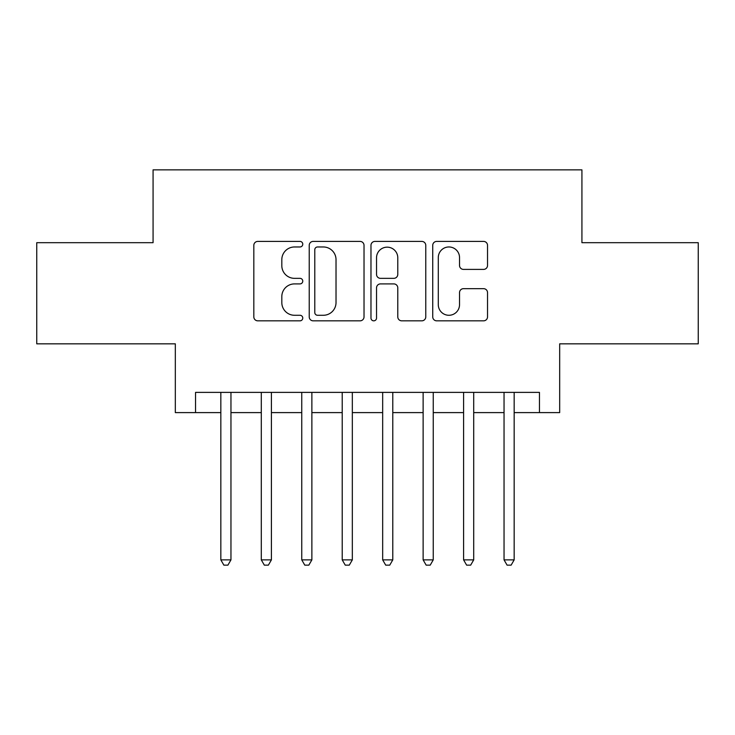 <?xml version="1.0" encoding="UTF-8"?>
<svg xmlns="http://www.w3.org/2000/svg" width="735" height="735" viewBox="0 0 735 735"><rect width="100%" height="100%" fill="white"/><g stroke="black" fill="none" stroke-linecap="round" stroke-linejoin="round"><path stroke-width="1.1" d="M302.765 244.185A2.784 2.784 0 0 0 299.99 241.411L257.792 241.411A3.969 3.969 0 0 0 253.823 245.38L253.823 316.858A3.969 3.969 0 0 0 257.792 320.837L299.99 320.837A2.784 2.784 0 0 0 302.765 318.053A2.784 2.784 0 0 0 299.99 315.278L294.524 315.278A12.706 12.706 0 0 1 281.817 302.563L281.817 296.609A12.706 12.706 0 0 1 294.524 283.903L299.99 283.903A2.784 2.784 0 0 0 302.765 281.119A2.784 2.784 0 0 0 299.99 278.344L294.524 278.344A12.706 12.706 0 0 1 281.817 265.629L281.817 259.675A12.706 12.706 0 0 1 294.524 246.969L299.99 246.969A2.784 2.784 0 0 0 302.765 244.185M483.557 269.405A3.969 3.969 0 0 0 487.535 265.436L487.535 245.38A3.969 3.969 0 0 0 483.557 241.411L436.7 241.411A3.969 3.969 0 0 0 432.731 245.38L432.731 316.858A3.969 3.969 0 0 0 436.7 320.837L483.557 320.837A3.969 3.969 0 0 0 487.535 316.858L487.535 292.64A3.969 3.969 0 0 0 483.557 288.662L463.509 288.662A3.969 3.969 0 0 0 459.531 292.64L459.531 304.648A10.621 10.621 0 0 1 448.91 315.278A10.621 10.621 0 0 1 438.29 304.648L438.29 257.59A10.621 10.621 0 0 1 448.91 246.969A10.621 10.621 0 0 1 459.531 257.59L459.531 265.436A3.969 3.969 0 0 0 463.509 269.405L483.557 269.405M195.547 412.611L195.547 392.38L539.453 392.38L539.453 412.611L559.675 412.611L559.675 343.833L698.25 343.833L698.25 242.688L581.927 242.688L581.927 169.858L153.073 169.858L153.073 242.688L36.75 242.688L36.75 343.833L175.325 343.833L175.325 412.611L220.84 412.611M364.027 245.38A3.969 3.969 0 0 0 360.058 241.411L313.193 241.411A3.969 3.969 0 0 0 309.224 245.38L309.224 316.858A3.969 3.969 0 0 0 313.193 320.837L360.058 320.837A3.969 3.969 0 0 0 364.027 316.858L364.027 245.38M374.942 241.411L421.807 241.411A3.969 3.969 0 0 1 425.776 245.38L425.776 316.858A3.969 3.969 0 0 1 421.807 320.837L401.751 320.837A3.969 3.969 0 0 1 397.782 316.858L397.782 287.872A3.969 3.969 0 0 0 393.813 283.903L380.51 283.903A3.969 3.969 0 0 0 376.531 287.872L376.531 318.053A2.784 2.784 0 0 1 373.757 320.837A2.784 2.784 0 0 1 370.973 318.053L370.973 245.38A3.969 3.969 0 0 1 374.942 241.411M230.955 412.611L261.292 412.611M271.408 412.611L301.754 412.611M311.87 412.611L342.216 412.611M352.331 412.611L382.669 412.611M392.784 412.611L423.13 412.611M433.246 412.611L463.592 412.611M473.707 412.611L504.045 412.611M514.16 412.611L539.453 412.611M317.557 246.969A2.784 2.784 0 0 0 314.782 249.744L314.782 312.494A2.784 2.784 0 0 0 317.557 315.278L323.317 315.278A12.706 12.706 0 0 0 336.024 302.563L336.024 259.675A12.706 12.706 0 0 0 323.317 246.969L317.557 246.969M397.782 257.792A10.621 10.621 0 0 0 387.161 247.162A10.621 10.621 0 0 0 376.531 257.792L376.531 274.366A3.969 3.969 0 0 0 380.51 278.344L393.813 278.344A3.969 3.969 0 0 0 397.782 274.366L397.782 257.792M230.955 392.38L230.955 559.877L220.84 559.877L220.84 392.38M230.955 559.877L227.914 565.141L223.872 565.141L220.84 559.877M271.408 392.38L271.408 559.877L261.292 559.877L261.292 392.38M271.408 559.877L268.376 565.141L264.334 565.141L261.292 559.877M311.87 392.38L311.87 559.877L301.754 559.877L301.754 392.38M311.87 559.877L308.838 565.141L304.786 565.141L301.754 559.877M352.331 392.38L352.331 559.877L342.216 559.877L342.216 392.38M352.331 559.877L349.29 565.141L345.248 565.141L342.216 559.877M392.784 392.38L392.784 559.877L382.669 559.877L382.669 392.38M392.784 559.877L389.752 565.141L385.71 565.141L382.669 559.877M433.246 392.38L433.246 559.877L423.13 559.877L423.13 392.38M433.246 559.877L430.214 565.141L426.162 565.141L423.13 559.877M473.707 392.38L473.707 559.877L463.592 559.877L463.592 392.38M473.707 559.877L470.666 565.141L466.624 565.141L463.592 559.877M514.16 392.38L514.16 559.877L504.045 559.877L504.045 392.38M514.16 559.877L511.128 565.141L507.086 565.141L504.045 559.877"/></g></svg>
